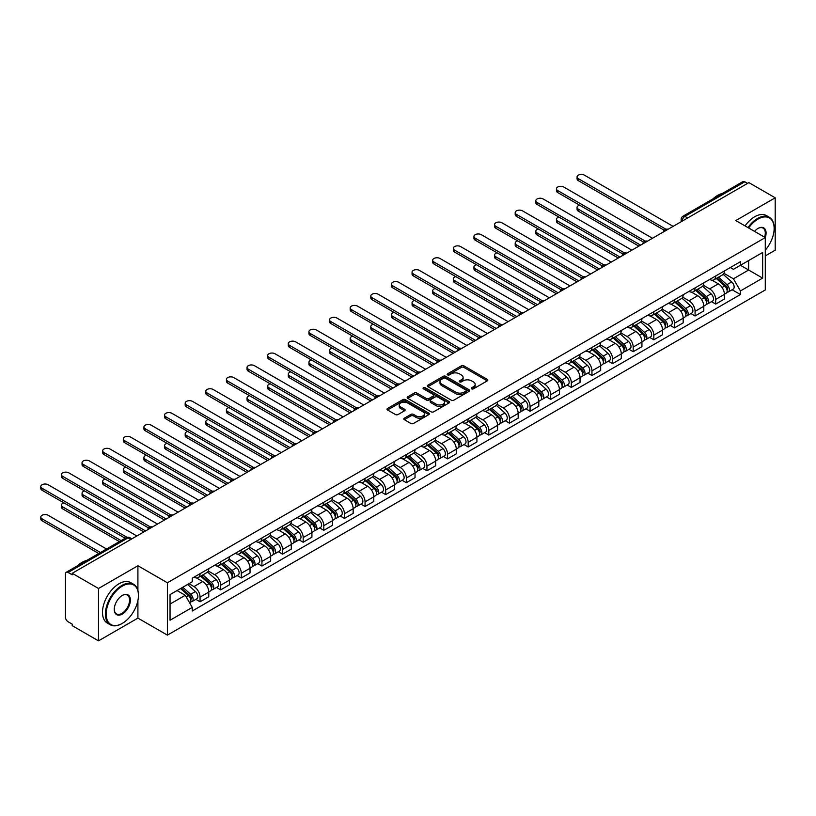 <?xml version="1.0" encoding="UTF-8"?>
<svg xmlns="http://www.w3.org/2000/svg" width="816" height="816" viewBox="0 0 816 816"><rect width="100%" height="100%" fill="white"/><g stroke="black" fill="none" stroke-linecap="round" stroke-linejoin="round"><path stroke-width="1.22" d="M471.668 388.824A1.285 0.745 0 0 0 473.484 388.824L487.274 380.858A1.836 1.061 0 0 0 487.815 380.113A1.836 1.061 0 0 0 487.274 379.369L463.916 365.874A1.836 1.061 0 0 0 461.315 365.874L447.525 373.84A1.285 0.745 0 0 0 447.158 374.36A1.285 0.745 0 0 0 447.525 374.891A1.285 0.745 0 0 0 449.351 374.891L451.126 373.861A5.875 3.386 0 0 1 459.439 373.861L461.387 374.983A5.875 3.386 0 0 1 463.1 377.38A5.875 3.386 0 0 1 461.387 379.777L459.602 380.807A1.285 0.745 0 0 0 459.224 381.327A1.285 0.745 0 0 0 459.602 381.857A1.285 0.745 0 0 0 461.417 381.857L463.202 380.827A5.875 3.386 0 0 1 471.505 380.827L473.453 381.949A5.875 3.386 0 0 1 475.177 384.346A5.875 3.386 0 0 1 473.453 386.743L471.668 387.773A1.285 0.745 0 0 0 471.291 388.304A1.285 0.745 0 0 0 471.668 388.824L471.668 387.773M404.348 418.18A1.836 1.061 0 0 0 403.808 418.924A1.836 1.061 0 0 0 404.348 419.679L410.897 423.463A1.836 1.061 0 0 0 413.498 423.463L428.808 414.62A1.836 1.061 0 0 0 429.349 413.865A1.836 1.061 0 0 0 428.808 413.12L405.45 399.636A1.836 1.061 0 0 0 402.849 399.636L387.539 408.469A1.836 1.061 0 0 0 386.998 409.224A1.836 1.061 0 0 0 387.539 409.969L395.454 414.538A1.836 1.061 0 0 0 398.055 414.538L404.603 410.754A1.836 1.061 0 0 0 405.144 410.009A1.836 1.061 0 0 0 404.603 409.265L400.676 406.99A4.906 2.836 0 0 1 399.238 404.991A4.906 2.836 0 0 1 402.268 402.37A4.906 2.836 0 0 1 407.623 402.982L423.004 411.866A4.906 2.836 0 0 1 424.442 413.865A4.906 2.836 0 0 1 421.413 416.486A4.906 2.836 0 0 1 416.058 415.874L413.498 414.395A1.836 1.061 0 0 0 410.897 414.395L404.348 418.18L404.348 419.679M167.402 582.767L137.914 565.743L98.512 588.489L72.206 573.301L748.884 182.621L775.2 197.809L735.797 220.565L765.286 237.578L167.402 582.767L167.402 635.134L765.286 289.945L765.286 237.578M451.258 400.156A1.836 1.061 0 0 0 453.859 400.156L469.169 391.313A1.836 1.061 0 0 0 469.71 390.568A1.836 1.061 0 0 0 469.169 389.813L445.811 376.329A1.836 1.061 0 0 0 443.21 376.329L427.9 385.172A1.836 1.061 0 0 0 427.36 385.917A1.836 1.061 0 0 0 427.9 386.672L451.258 400.156M423.932 389.099A1.285 0.745 0 0 1 425.238 389.283L425.238 387.753L448.994 401.472A1.836 1.061 0 0 1 449.524 402.217A1.836 1.061 0 0 1 448.994 402.961L433.673 411.805A1.836 1.061 0 0 1 431.083 411.805L407.714 398.32L407.714 396.821A1.836 1.061 0 0 0 407.184 397.576A1.836 1.061 0 0 0 407.714 398.32M407.714 396.821L414.273 393.037A1.836 1.061 0 0 1 416.864 393.037L426.34 398.504A1.836 1.061 0 0 0 428.941 398.504L433.286 395.995A1.836 1.061 0 0 0 433.826 395.25A1.836 1.061 0 0 0 433.286 394.495L423.422 388.804A1.285 0.745 0 0 1 423.045 388.283A1.285 0.745 0 0 1 423.841 387.6A1.285 0.745 0 0 1 425.238 387.753M98.512 588.489L98.512 640.856L72.206 625.668L72.206 624.138L68.105 621.772A3.743 2.162 -120 0 1 65.464 617.192L65.464 573.985A3.743 2.162 -120 0 1 66.239 572.281L126.133 537.693A3.743 2.162 60 0 1 128 537.887L68.105 572.465A3.743 2.162 -120 0 0 66.239 572.281M765.286 255.908L775.2 250.175L775.2 197.809M98.512 640.856L137.914 618.11L167.402 635.134M72.206 573.301L72.206 574.831L68.105 572.465M687.674 217.964L684.899 216.362A3.743 2.162 60 0 0 683.023 216.179L742.917 181.601A3.743 2.162 60 0 1 744.794 181.784L684.899 216.362A3.743 2.162 120 0 0 682.247 220.942L682.247 221.095M747.568 183.386L744.794 181.784M715.703 275.981A8.599 4.967 60 0 1 713.918 279.837L722.65 274.798A8.599 4.967 -120 0 0 724.424 270.943M703.321 285.243L709.624 288.884A8.599 4.967 60 0 1 715.703 299.411L724.424 294.372A8.599 4.967 -120 0 0 718.345 283.846L712.103 280.235M724.424 294.372L724.424 299.033L715.703 304.072L711.521 301.655M713.918 279.837A8.599 4.967 60 0 1 709.685 279.449M715.703 299.411L715.703 304.072M695.079 287.885A8.599 4.967 60 0 1 693.294 291.751L702.025 286.712A8.599 4.967 -120 0 0 703.8 282.846M690.897 313.568L695.079 315.976L703.8 310.937L703.8 306.286A8.599 4.967 -120 0 0 697.721 295.749L691.478 292.148M693.294 291.751A8.599 4.967 60 0 1 689.061 291.363M682.696 297.146L689 300.788A8.599 4.967 60 0 1 695.079 311.324L695.079 315.976M674.455 299.798A8.599 4.967 60 0 1 672.67 303.654L681.401 298.615A8.599 4.967 -120 0 0 683.176 294.76M670.262 325.472L674.455 327.889L683.176 322.85L683.176 318.189A8.599 4.967 -120 0 0 677.096 307.663L670.854 304.052M672.67 303.654A8.599 4.967 60 0 1 668.437 303.266M662.062 309.06L668.365 312.701A8.599 4.967 60 0 1 674.455 323.228L674.455 327.889M653.82 311.702A8.599 4.967 60 0 1 652.045 315.568L660.766 310.529A8.599 4.967 -120 0 0 662.551 306.663M649.638 337.375L653.83 339.793L662.551 334.754L662.551 330.103A8.599 4.967 -120 0 0 656.472 319.566L650.219 315.965M652.045 315.568A8.599 4.967 60 0 1 647.812 315.18M641.437 320.963L647.741 324.605A8.599 4.967 60 0 1 653.83 335.141L653.83 339.793M633.196 323.615A8.599 4.967 60 0 1 631.421 327.471L640.142 322.432A8.599 4.967 -120 0 0 641.927 318.577M629.014 349.289L633.196 351.706L641.927 346.667L641.927 342.006A8.599 4.967 -120 0 0 635.848 331.48L629.595 327.869M631.421 327.471A8.599 4.967 60 0 1 627.188 327.083M620.813 332.877L627.116 336.508A8.599 4.967 60 0 1 633.196 347.045L633.196 351.706M612.571 335.519A8.599 4.967 60 0 1 610.796 339.385L619.517 334.346A8.599 4.967 -120 0 0 621.302 330.48M608.389 361.192L612.571 363.61L621.302 358.571L621.302 353.92A8.599 4.967 -120 0 0 615.213 343.383L608.971 339.772M610.796 339.385A8.599 4.967 60 0 1 606.553 338.997M600.188 344.78L606.492 348.422A8.599 4.967 60 0 1 612.571 358.958L612.571 363.61M591.947 347.432A8.599 4.967 60 0 1 590.162 351.288L598.893 346.249A8.599 4.967 -120 0 0 600.678 342.394M587.765 373.106L591.947 375.523L600.678 370.484L600.678 365.823A8.599 4.967 -120 0 0 594.589 355.286L588.346 351.686M590.162 351.288A8.599 4.967 60 0 1 585.929 350.9M579.564 356.694L585.868 360.325A8.599 4.967 60 0 1 591.947 370.862L591.947 375.523M571.322 359.336A8.599 4.967 60 0 1 569.537 363.202L578.269 358.163A8.599 4.967 -120 0 0 580.043 354.297M567.14 385.009L571.322 387.427L580.043 382.388L580.043 377.737A8.599 4.967 -120 0 0 573.964 367.2L567.722 363.589M569.537 363.202A8.599 4.967 60 0 1 565.304 362.814M558.94 368.597L565.243 372.239A8.599 4.967 60 0 1 571.322 382.775L571.322 387.427M550.698 371.249A8.599 4.967 60 0 1 548.913 375.105L557.644 370.066A8.599 4.967 -120 0 0 559.419 366.211M546.516 396.923L550.698 399.34L559.419 394.301L559.419 389.64A8.599 4.967 -120 0 0 553.34 379.103L547.097 375.503M548.913 375.105A8.599 4.967 60 0 1 544.68 374.717M538.315 380.511L544.619 384.142A8.599 4.967 60 0 1 550.698 394.679L550.698 399.34M530.074 383.153A8.599 4.967 60 0 1 528.289 387.019L537.02 381.98A8.599 4.967 -120 0 0 538.795 378.114M525.892 408.826L530.074 411.244L538.795 406.205L538.795 401.554A8.599 4.967 -120 0 0 532.715 391.017L526.473 387.406M528.289 387.019A8.599 4.967 60 0 1 524.056 386.631M517.691 392.414L523.984 396.056A8.599 4.967 60 0 1 530.074 406.592L530.074 411.244M509.449 395.056A8.599 4.967 60 0 1 507.664 398.922L516.385 393.883A8.599 4.967 -120 0 0 518.17 390.028M505.257 420.74L509.449 423.157L518.17 418.118L518.17 413.457A8.599 4.967 -120 0 0 512.091 402.92L505.838 399.32M507.664 398.922A8.599 4.967 60 0 1 503.431 398.534M497.056 404.328L503.36 407.959A8.599 4.967 60 0 1 509.449 418.496L509.449 423.157M488.815 406.97A8.599 4.967 60 0 1 487.04 410.825L495.761 405.797A8.599 4.967 -120 0 0 497.546 401.931M484.633 432.643L488.815 435.061L497.546 430.022L497.546 425.371A8.599 4.967 -120 0 0 491.467 414.834L485.214 411.223M487.04 410.825A8.599 4.967 60 0 1 482.807 410.438M476.432 416.231L482.735 419.873A8.599 4.967 60 0 1 488.815 430.399L488.815 435.061M468.19 418.873A8.599 4.967 60 0 1 466.415 422.739L475.136 417.7A8.599 4.967 -120 0 0 476.921 413.834M464.008 444.557L468.19 446.964L476.921 441.935L476.921 437.274A8.599 4.967 -120 0 0 470.842 426.737L464.59 423.137M466.415 422.739A8.599 4.967 60 0 1 462.182 422.351M455.807 428.135L462.111 431.776A8.599 4.967 60 0 1 468.19 442.313L468.19 446.964M447.566 430.787A8.599 4.967 60 0 1 445.791 434.642L454.512 429.604A8.599 4.967 -120 0 0 456.297 425.748M443.384 456.46L447.566 458.878L456.297 453.839L456.297 449.188A8.599 4.967 -120 0 0 450.208 438.651L443.965 435.04M445.791 434.642A8.599 4.967 60 0 1 441.548 434.255M435.183 440.048L441.487 443.69A8.599 4.967 60 0 1 447.566 454.216L447.566 458.878M426.941 442.69A8.599 4.967 60 0 1 425.156 446.556L433.888 441.517A8.599 4.967 -120 0 0 435.673 437.651M422.759 468.374L426.941 470.781L435.673 465.742L435.673 461.091A8.599 4.967 -120 0 0 429.583 450.554L423.341 446.954M425.156 446.556A8.599 4.967 60 0 1 420.923 446.168M414.559 451.952L420.862 455.593A8.599 4.967 60 0 1 426.941 466.13L426.941 470.781M406.317 454.604A8.599 4.967 60 0 1 404.532 458.459L413.263 453.421A8.599 4.967 -120 0 0 415.038 449.565M402.135 480.277L406.317 482.695L415.038 477.656L415.038 472.994A8.599 4.967 -120 0 0 408.959 462.468L402.716 458.857M404.532 458.459A8.599 4.967 60 0 1 400.299 458.072M393.934 463.865L400.238 467.507A8.599 4.967 60 0 1 406.317 478.033L406.317 482.695M385.693 466.507A8.599 4.967 60 0 1 383.908 470.373L392.639 465.334A8.599 4.967 -120 0 0 394.414 461.468M381.511 492.191L385.693 494.598L394.414 489.559L394.414 484.908A8.599 4.967 -120 0 0 388.334 474.371L382.092 470.771M383.908 470.373A8.599 4.967 60 0 1 379.675 469.985M373.31 475.769L379.603 479.41A8.599 4.967 60 0 1 385.693 489.947L385.693 494.598M365.068 478.421A8.599 4.967 60 0 1 363.283 482.276L372.014 477.238A8.599 4.967 -120 0 0 373.789 473.382M360.876 504.094L365.068 506.512L373.789 501.473L373.789 496.811A8.599 4.967 -120 0 0 367.71 486.285L361.468 482.674M363.283 482.276A8.599 4.967 60 0 1 359.05 481.889M352.675 487.682L358.979 491.324A8.599 4.967 60 0 1 365.068 501.85L365.068 506.512M344.434 490.324A8.599 4.967 60 0 1 342.659 494.19L351.38 489.151A8.599 4.967 -120 0 0 353.165 485.285M340.252 515.998L344.444 518.415L353.165 513.376L353.165 508.725A8.599 4.967 -120 0 0 347.086 498.188L340.833 494.588M342.659 494.19A8.599 4.967 60 0 1 338.426 493.802M332.051 499.586L338.354 503.227A8.599 4.967 60 0 1 344.444 513.764L344.444 518.415M323.809 502.238A8.599 4.967 60 0 1 322.034 506.093L330.755 501.055A8.599 4.967 -120 0 0 332.54 497.199M319.627 527.911L323.809 530.329L332.54 525.29L332.54 520.628A8.599 4.967 -120 0 0 326.461 510.102L320.209 506.491M322.034 506.093A8.599 4.967 60 0 1 317.801 505.706M311.426 511.499L317.73 515.131A8.599 4.967 60 0 1 323.809 525.667L323.809 530.329M303.185 514.141A8.599 4.967 60 0 1 301.41 518.007L310.131 512.968A8.599 4.967 -120 0 0 311.916 509.102M299.003 539.815L303.185 542.232L311.916 537.193L311.916 532.542A8.599 4.967 -120 0 0 305.827 522.005L299.584 518.395M301.41 518.007A8.599 4.967 60 0 1 297.167 517.619M290.802 523.403L297.106 527.044A8.599 4.967 60 0 1 303.185 537.581L303.185 542.232M282.56 526.055A8.599 4.967 60 0 1 280.775 529.91L289.507 524.872A8.599 4.967 -120 0 0 291.292 521.016M278.378 551.728L282.56 554.146L291.292 549.107L291.292 544.445A8.599 4.967 -120 0 0 285.202 533.909L278.96 530.308M280.775 529.91A8.599 4.967 60 0 1 276.542 529.523M270.178 535.316L276.481 538.948A8.599 4.967 60 0 1 282.56 549.484L282.56 554.146M261.936 537.958A8.599 4.967 60 0 1 260.151 541.824L268.882 536.785A8.599 4.967 -120 0 0 270.657 532.919M257.754 563.632L261.936 566.049L270.657 561.01L270.657 556.359A8.599 4.967 -120 0 0 264.578 545.822L258.335 542.212M260.151 541.824A8.599 4.967 60 0 1 255.918 541.436M249.553 547.22L255.857 550.861A8.599 4.967 60 0 1 261.936 561.398L261.936 566.049M241.312 549.872A8.599 4.967 60 0 1 239.527 553.727L248.258 548.689A8.599 4.967 -120 0 0 250.033 544.833M237.13 575.545L241.312 577.963L250.033 572.924L250.033 568.262A8.599 4.967 -120 0 0 243.953 557.726L237.711 554.125M239.527 553.727A8.599 4.967 60 0 1 235.294 553.34M228.929 559.133L235.232 562.765A8.599 4.967 60 0 1 241.312 573.301L241.312 577.963M220.687 561.775A8.599 4.967 60 0 1 218.902 565.641L227.633 560.602A8.599 4.967 -120 0 0 229.408 556.736M216.505 587.449L220.687 589.866L229.408 584.827L229.408 580.176A8.599 4.967 -120 0 0 223.329 569.639L217.087 566.029M218.902 565.641A8.599 4.967 60 0 1 214.669 565.253M208.304 571.037L214.598 574.678A8.599 4.967 60 0 1 220.687 585.215L220.687 589.866M200.063 573.689A8.599 4.967 60 0 1 198.278 577.544L206.999 572.506A8.599 4.967 -120 0 0 208.784 568.65M195.871 599.362L200.063 601.78L208.784 596.741L208.784 592.079A8.599 4.967 -120 0 0 202.705 581.543L196.452 577.942M198.278 577.544A8.599 4.967 60 0 1 194.045 577.157M188.955 583.685L193.973 586.582A8.599 4.967 60 0 1 200.063 597.118L200.063 601.78M730.31 267.546L733.421 269.341L762.644 252.47L748.629 260.559L748.629 270.025L733.421 278.807L723.945 273.329M170.044 604.064L185.252 595.282L192.26 607.42L170.044 620.252L170.044 594.599L192.26 581.777L192.26 578.187L740.428 261.701L740.428 265.292L762.644 278.113L740.428 290.945L733.421 278.807M762.644 252.47L762.644 278.113M192.26 607.42L192.26 611.011L740.428 294.525L740.428 290.945M137.914 565.743L137.914 590.498M137.914 600.474L137.914 618.11M185.252 595.282L177.052 590.549M732.146 289.751L740.428 294.525M472.178 389.008L473.453 388.273A5.875 3.386 0 0 0 475.177 385.876L475.177 384.346M463.1 377.38L463.1 378.91A5.875 3.386 0 0 1 461.387 381.307L460.112 382.041M487.274 379.369L487.274 380.858L463.916 367.404A1.836 1.061 0 0 0 461.315 367.404L448.045 375.064M469.169 389.813L469.169 391.313L445.811 377.859A1.836 1.061 0 0 0 443.21 377.859L427.921 386.682M465.926 391.088A1.285 0.745 0 0 0 466.303 390.568A1.285 0.745 0 0 0 465.926 390.038L445.424 378.206A1.285 0.745 0 0 0 443.608 378.206L441.721 379.287A5.875 3.386 0 0 0 439.997 381.684A5.875 3.386 0 0 0 441.721 384.081L455.736 392.18A5.875 3.386 0 0 0 464.039 392.18L465.926 391.088L465.926 392.618A1.285 0.745 0 0 0 466.303 392.088L466.303 390.568M439.997 381.684L439.997 383.214A5.875 3.386 0 0 0 441.721 385.611L441.721 384.081M465.926 392.618L464.039 393.7A5.875 3.386 0 0 1 455.736 393.7L441.721 385.611M407.745 398.33L414.273 394.567L414.273 393.037M433.826 395.25L433.826 396.78A1.836 1.061 0 0 1 433.286 397.525L428.941 400.034A1.836 1.061 0 0 1 426.34 400.034L416.864 394.567A1.836 1.061 0 0 0 414.273 394.567M425.238 389.283L448.963 402.982M436.172 404.185A4.906 2.836 0 0 0 441.527 404.797A4.906 2.836 0 0 0 444.557 402.176A4.906 2.836 0 0 0 443.119 400.177L437.702 397.045A1.836 1.061 0 0 0 435.101 397.045L430.756 399.554A1.836 1.061 0 0 0 430.216 400.309A1.836 1.061 0 0 0 430.756 401.054L436.172 404.185L436.172 405.715A4.906 2.836 0 0 0 441.527 406.327A4.906 2.836 0 0 0 444.557 403.706L444.557 402.176M430.216 400.309L430.216 401.829A1.836 1.061 0 0 0 430.756 402.584L430.756 401.054M436.172 405.715L430.756 402.584M424.442 413.865L424.442 415.395A4.906 2.836 0 0 1 421.413 418.016A4.906 2.836 0 0 1 416.058 417.394L413.498 415.915A1.836 1.061 0 0 0 410.897 415.915L404.369 419.689M399.238 404.991L399.238 406.511A4.906 2.836 0 0 0 400.676 408.52L400.676 406.99M404.603 409.265L404.603 410.754L400.676 408.52M428.808 413.12L428.808 414.62L405.45 401.156A1.836 1.061 0 0 0 402.849 401.156L387.559 409.989L387.539 408.469M716.295 278.47L724.7 285.967A4.672 2.703 60 0 1 726.169 293.199L724.424 294.199M716.519 278.664L720.477 280.949M579.574 205.173A4.304 2.479 -0 0 0 577.065 207.427A4.304 2.479 -0 0 0 578.33 209.192L640.601 245.137M717.152 277.981L726.495 286.324A2.244 1.295 60 0 1 727.199 289.792A2.244 1.295 60 0 1 726.995 289.874M718.549 277.175L726.954 284.672A4.672 2.703 60 0 1 728.423 291.893A4.672 2.703 60 0 1 727.005 292.046M723.231 274.36L731.707 281.918A4.672 2.703 60 0 1 733.176 289.15L728.423 291.893M638.887 246.136L578.33 211.171A4.304 2.479 180 0 1 577.065 209.416L577.065 207.427M664.244 230.234L578.33 180.642A4.304 2.479 180 0 1 577.065 178.877L577.065 176.899A4.304 2.479 -0 0 0 578.33 178.653L665.948 229.235M673.129 226.358L584.409 175.144A4.304 2.479 -0 0 0 579.727 174.604A4.304 2.479 -0 0 0 577.065 176.899M695.671 290.374L704.075 297.871A4.672 2.703 60 0 1 705.544 305.102L703.8 306.112M695.895 290.578L699.853 292.862M558.95 217.087A4.304 2.479 -0 0 0 556.441 219.341A4.304 2.479 -0 0 0 557.705 221.095L619.976 257.05M696.517 289.884L705.871 298.228A2.244 1.295 60 0 1 706.574 301.706A2.244 1.295 60 0 1 706.37 301.777M697.925 289.078L706.33 296.575A4.672 2.703 60 0 1 707.788 303.807A4.672 2.703 60 0 1 706.381 303.96M702.607 286.263L711.083 293.831A4.672 2.703 60 0 1 712.552 301.053L707.788 303.807M618.263 258.04L557.705 223.084A4.304 2.479 180 0 1 556.441 221.32L556.441 219.341M675.046 302.287L683.451 309.784A4.672 2.703 60 0 1 684.92 317.016L683.176 318.016M675.271 302.481L679.228 304.766M538.325 228.99A4.304 2.479 -0 0 0 535.816 231.244A4.304 2.479 -0 0 0 537.081 232.999L599.352 268.954M675.893 301.798L685.246 310.141A2.244 1.295 60 0 1 685.95 313.609A2.244 1.295 60 0 1 685.746 313.691M677.29 300.982L685.695 308.489A4.672 2.703 60 0 1 687.164 315.71A4.672 2.703 60 0 1 685.756 315.863M681.982 298.177L690.458 305.735A4.672 2.703 60 0 1 691.927 312.967L687.164 315.71M597.628 269.953L537.081 234.988A4.304 2.479 180 0 1 535.816 233.233L535.816 231.244M643.61 242.148L557.705 192.545A4.304 2.479 180 0 1 556.441 190.791L556.441 188.802A4.304 2.479 -0 0 0 557.705 190.556L645.323 241.148M652.504 238.272L563.785 187.048A4.304 2.479 -0 0 0 559.103 186.507A4.304 2.479 -0 0 0 556.441 188.802M622.985 254.051L537.081 204.449A4.304 2.479 180 0 1 535.816 202.694L535.816 200.716A4.304 2.479 -0 0 0 537.081 202.47L624.699 253.052M631.88 250.175L543.16 198.961A4.304 2.479 -0 0 0 538.478 198.421A4.304 2.479 -0 0 0 535.816 200.716M765.286 250.165A22.807 13.168 120 0 0 774.139 228.419A22.807 13.168 120 0 0 758.013 219.106A22.807 13.168 120 0 0 748.649 227.98M747.966 227.582A23.368 13.495 -60 0 1 757.615 218.423A23.368 13.495 -60 0 1 769.304 217.27A23.368 13.495 -60 0 1 774.139 227.97A23.368 13.495 -60 0 1 774.139 228.194M754.514 231.367A11.404 6.589 -60 0 1 758.013 228.419L758.013 228.419A11.404 6.589 -60 0 1 765.275 237.578M764.582 237.181A10.843 6.263 120 0 0 763.042 228.113A10.843 6.263 120 0 0 757.809 228.541M712.96 198.89A23.368 13.495 -60 0 1 717.682 195.371A23.368 13.495 -60 0 1 722.405 193.443M745.059 225.91A23.368 13.495 -60 0 1 754.708 216.74A23.368 13.495 -60 0 1 766.397 215.587L769.304 217.27M121.921 623.608L122.318 623.373A22.807 13.168 120 0 0 138.445 595.435A22.807 13.168 120 0 0 122.318 586.123A22.807 13.168 120 0 0 106.182 614.06A22.807 13.168 120 0 0 122.318 623.373L121.921 623.608A23.368 13.495 -60 0 1 110.231 624.76A23.368 13.495 -60 0 1 106.651 606.033A23.368 13.495 -60 0 1 121.921 585.439A23.368 13.495 -60 0 1 133.6 584.287A23.368 13.495 -60 0 1 138.445 594.976A23.368 13.495 -60 0 1 138.445 595.211M122.318 595.435L122.318 595.435A11.404 6.589 -60 0 1 130.376 600.097A11.404 6.589 -60 0 1 122.318 614.06A11.404 6.589 -60 0 1 114.25 609.409A11.404 6.589 -60 0 1 122.318 595.435L122.318 595.435M114.25 609.175A10.843 6.263 120 0 0 116.494 613.918A10.843 6.263 120 0 0 121.921 613.377A10.843 6.263 120 0 0 128.999 603.82A10.843 6.263 120 0 0 127.337 595.129A10.843 6.263 120 0 0 122.114 595.558M77.265 565.906A23.368 13.495 -60 0 1 81.988 562.387A23.368 13.495 -60 0 1 86.71 560.459M110.231 624.76L107.324 623.087A23.368 13.495 -60 0 1 103.744 604.36A23.368 13.495 -60 0 1 119.014 583.756A23.368 13.495 -60 0 1 130.693 582.604L133.6 584.287M654.422 314.191L662.827 321.688A4.672 2.703 60 0 1 664.295 328.919L662.551 329.929M654.646 314.395L658.604 316.679M517.701 240.904A4.304 2.479 -0 0 0 515.192 243.158A4.304 2.479 -0 0 0 516.457 244.912L578.728 280.867M655.268 313.701L664.622 322.045A2.244 1.295 60 0 1 665.326 325.513A2.244 1.295 60 0 1 665.122 325.594M656.666 312.895L665.071 320.392A4.672 2.703 60 0 1 666.539 327.624A4.672 2.703 60 0 1 665.132 327.777M661.358 310.08L669.834 317.648A4.672 2.703 60 0 1 671.303 324.87L666.539 327.624M577.004 281.857L516.457 246.901A4.304 2.479 180 0 1 515.192 245.137L515.192 243.158M633.797 326.104L642.202 333.601A4.672 2.703 60 0 1 643.671 340.833L641.927 341.833M634.022 326.298L637.979 328.583M497.077 252.807A4.304 2.479 -0 0 0 494.567 255.061A4.304 2.479 -0 0 0 495.822 256.816L558.103 292.771M634.644 325.615L643.997 333.958A2.244 1.295 60 0 1 644.701 337.426A2.244 1.295 60 0 1 644.497 337.508M636.041 324.799L644.446 332.306A4.672 2.703 60 0 1 645.915 339.527A4.672 2.703 60 0 1 644.507 339.68M640.733 321.994L649.21 329.552A4.672 2.703 60 0 1 650.678 336.784L645.915 339.527M556.379 293.77L495.822 258.805A4.304 2.479 180 0 1 494.567 257.05L494.567 255.061M613.173 338.008L621.578 345.505A4.672 2.703 60 0 1 623.047 352.736L621.302 353.746M613.397 338.212L617.345 340.486M476.452 264.71A4.304 2.479 -0 0 0 473.943 266.975A4.304 2.479 -0 0 0 475.198 268.729L537.479 304.684M614.02 337.518L623.373 345.862A2.244 1.295 60 0 1 624.077 349.33A2.244 1.295 60 0 1 623.873 349.411M615.417 336.712L623.822 344.209A4.672 2.703 60 0 1 625.291 351.441A4.672 2.703 60 0 1 623.883 351.594M620.109 333.897L628.585 341.465A4.672 2.703 60 0 1 630.054 348.687L625.291 351.441M535.755 305.674L475.198 270.708A4.304 2.479 180 0 1 473.943 268.954L473.943 266.975M602.361 265.965L516.457 216.362A4.304 2.479 180 0 1 515.192 214.608L515.192 212.619A4.304 2.479 -0 0 0 516.457 214.373L604.064 264.965M611.255 262.089L522.536 210.865A4.304 2.479 -0 0 0 517.844 210.324A4.304 2.479 -0 0 0 515.192 212.619M581.737 277.868L495.822 228.266A4.304 2.479 180 0 1 494.567 226.511L494.567 224.533A4.304 2.479 -0 0 0 495.822 226.287L583.44 276.869M590.621 273.992L501.911 222.778A4.304 2.479 -0 0 0 497.219 222.238A4.304 2.479 -0 0 0 494.567 224.533M561.112 289.782L475.198 240.179A4.304 2.479 180 0 1 473.943 238.425L473.943 236.436A4.304 2.479 -0 0 0 475.198 238.19L562.816 288.782M569.996 285.906L481.287 234.682A4.304 2.479 -0 0 0 476.595 234.141A4.304 2.479 -0 0 0 473.943 236.436M592.549 349.921L600.953 357.418A4.672 2.703 60 0 1 602.412 364.64L600.668 365.65M592.763 350.115L596.72 352.4M455.828 276.624A4.304 2.479 -0 0 0 453.319 278.878A4.304 2.479 -0 0 0 454.573 280.633L516.844 316.588M593.395 349.432L602.749 357.775A2.244 1.295 60 0 1 603.452 361.243A2.244 1.295 60 0 1 603.248 361.325M594.793 348.616L603.197 356.123A4.672 2.703 60 0 1 604.666 363.344A4.672 2.703 60 0 1 603.248 363.497M599.474 345.8L607.961 353.369A4.672 2.703 60 0 1 609.419 360.601L604.666 363.344M515.131 317.577L454.573 282.622A4.304 2.479 180 0 1 453.319 280.867L453.319 278.878M540.488 301.685L454.573 252.083A4.304 2.479 180 0 1 453.319 250.328L453.319 248.35A4.304 2.479 -0 0 0 454.573 250.104L542.191 300.686M549.372 297.809L460.652 246.595A4.304 2.479 -0 0 0 455.971 246.055A4.304 2.479 -0 0 0 453.319 248.35M571.914 361.825L580.319 369.322A4.672 2.703 60 0 1 581.788 376.553L580.043 377.563M572.138 362.018L576.096 364.303M435.193 288.527A4.304 2.479 -0 0 0 432.694 290.792A4.304 2.479 -0 0 0 433.949 292.546L496.22 328.501M572.771 361.335L582.114 369.679A2.244 1.295 60 0 1 582.828 373.147A2.244 1.295 60 0 1 582.614 373.228M574.168 360.529L582.573 368.026A4.672 2.703 60 0 1 584.042 375.258A4.672 2.703 60 0 1 582.624 375.401M578.85 357.714L587.326 365.282A4.672 2.703 60 0 1 588.795 372.504L584.042 375.258M494.506 329.491L433.949 294.525A4.304 2.479 180 0 1 432.694 292.771L432.694 290.792M519.863 313.599L433.949 263.996A4.304 2.479 180 0 1 432.694 262.242L432.694 260.253A4.304 2.479 -0 0 0 433.949 262.007L521.567 312.599M528.748 309.723L440.028 258.499A4.304 2.479 -0 0 0 435.346 257.958A4.304 2.479 -0 0 0 432.694 260.253M551.29 373.728L559.694 381.235A4.672 2.703 60 0 1 561.163 388.457L559.419 389.467M551.514 373.932L555.472 376.217M414.569 300.441A4.304 2.479 -0 0 0 412.06 302.695A4.304 2.479 -0 0 0 413.324 304.45L475.595 340.405M552.136 373.249L561.49 381.592A2.244 1.295 60 0 1 562.193 385.06A2.244 1.295 60 0 1 561.989 385.142M553.544 372.433L561.949 379.94A4.672 2.703 60 0 1 563.417 387.161A4.672 2.703 60 0 1 562 387.314M558.226 369.617L566.702 377.186A4.672 2.703 60 0 1 568.171 384.418L563.417 387.161M473.882 341.394L413.324 306.439A4.304 2.479 180 0 1 412.06 304.684L412.06 302.695M499.229 325.502L413.324 275.9A4.304 2.479 180 0 1 412.06 274.145L412.06 272.167A4.304 2.479 -0 0 0 413.324 273.921L500.942 324.503M508.123 321.626L419.404 270.402A4.304 2.479 -0 0 0 414.722 269.872A4.304 2.479 -0 0 0 412.06 272.167M530.665 385.642L539.07 393.139A4.672 2.703 60 0 1 540.539 400.37L538.795 401.38M530.89 385.835L534.847 388.12M393.944 312.344A4.304 2.479 -0 0 0 391.435 314.609A4.304 2.479 -0 0 0 392.7 316.363L454.971 352.318M531.512 385.152L540.865 393.496A2.244 1.295 60 0 1 541.569 396.964A2.244 1.295 60 0 1 541.365 397.045M532.919 384.346L541.324 391.843A4.672 2.703 60 0 1 542.783 399.075A4.672 2.703 60 0 1 541.375 399.218M537.601 381.531L546.077 389.099A4.672 2.703 60 0 1 547.546 396.321L542.783 399.075M453.257 353.308L392.7 318.342A4.304 2.479 180 0 1 391.435 316.588L391.435 314.609M478.604 337.406L392.7 287.813A4.304 2.479 180 0 1 391.435 286.059L391.435 284.07A4.304 2.479 -0 0 0 392.7 285.824L480.318 336.416M487.499 333.54L398.779 282.316A4.304 2.479 -0 0 0 394.097 281.775A4.304 2.479 -0 0 0 391.435 284.07M510.041 397.545L518.446 405.052A4.672 2.703 60 0 1 519.914 412.274L518.17 413.284M510.265 397.749L514.223 400.034M373.32 324.258A4.304 2.479 -0 0 0 370.811 326.512A4.304 2.479 -0 0 0 372.076 328.267L434.347 364.222M510.887 397.055L520.241 405.409A2.244 1.295 60 0 1 520.945 408.877A2.244 1.295 60 0 1 520.741 408.959M512.285 396.25L520.69 403.747A4.672 2.703 60 0 1 522.158 410.978A4.672 2.703 60 0 1 520.751 411.131M516.977 393.434L525.453 401.003A4.672 2.703 60 0 1 526.922 408.235L522.158 410.978M432.623 365.211L372.076 330.256A4.304 2.479 180 0 1 370.811 328.501L370.811 326.512M457.98 349.319L372.076 299.717A4.304 2.479 180 0 1 370.811 297.962L370.811 295.984A4.304 2.479 -0 0 0 372.076 297.738L459.694 348.32M466.874 345.443L378.155 294.219A4.304 2.479 -0 0 0 373.463 293.689A4.304 2.479 -0 0 0 370.811 295.984M489.416 409.459L497.821 416.956A4.672 2.703 60 0 1 499.29 424.187L497.546 425.197M489.641 409.652L493.598 411.937M352.696 336.161A4.304 2.479 -0 0 0 350.186 338.426A4.304 2.479 -0 0 0 351.451 340.18L413.722 376.135M490.263 408.969L499.616 417.313A2.244 1.295 60 0 1 500.32 420.781A2.244 1.295 60 0 1 500.116 420.862M491.66 408.163L500.065 415.66A4.672 2.703 60 0 1 501.534 422.892A4.672 2.703 60 0 1 500.126 423.035M496.352 405.348L504.829 412.916A4.672 2.703 60 0 1 506.297 420.138L501.534 422.892M411.998 377.125L351.451 342.159A4.304 2.479 180 0 1 350.186 340.405L350.186 338.426M437.356 361.223L351.451 311.63A4.304 2.479 180 0 1 350.186 309.876L350.186 307.887A4.304 2.479 -0 0 0 351.451 309.641L439.059 360.223M446.25 357.347L357.53 306.133A4.304 2.479 -0 0 0 352.838 305.592A4.304 2.479 -0 0 0 350.186 307.887M468.792 421.362L477.197 428.869A4.672 2.703 60 0 1 478.666 436.091L476.921 437.101M469.016 421.566L472.964 423.851M332.071 348.075A4.304 2.479 -0 0 0 329.562 350.329A4.304 2.479 -0 0 0 330.817 352.084L393.098 388.039M469.639 420.872L478.992 429.226A2.244 1.295 60 0 1 479.696 432.694A2.244 1.295 60 0 1 479.492 432.776M471.036 420.067L479.441 427.564A4.672 2.703 60 0 1 480.91 434.795A4.672 2.703 60 0 1 479.502 434.948M475.728 417.251L484.204 424.82A4.672 2.703 60 0 1 485.673 432.052L480.91 434.795M391.374 389.028L330.817 354.073A4.304 2.479 180 0 1 329.562 352.318L329.562 350.329M416.731 373.136L330.817 323.534A4.304 2.479 180 0 1 329.562 321.779L329.562 319.79A4.304 2.479 -0 0 0 330.817 321.555L418.435 372.137M425.615 369.26L336.906 318.036A4.304 2.479 -0 0 0 332.214 317.506A4.304 2.479 -0 0 0 329.562 319.79M448.168 433.276L456.572 440.773A4.672 2.703 60 0 1 458.041 448.004L456.297 449.004M448.382 433.469L452.339 435.754M311.447 359.978A4.304 2.479 -0 0 0 308.938 362.233A4.304 2.479 -0 0 0 310.192 363.997L372.463 399.942M449.014 432.786L458.368 441.13A2.244 1.295 60 0 1 459.071 444.598A2.244 1.295 60 0 1 458.867 444.679M450.412 431.98L458.816 439.477A4.672 2.703 60 0 1 460.285 446.709A4.672 2.703 60 0 1 458.867 446.852M455.093 429.165L463.58 436.723A4.672 2.703 60 0 1 465.049 443.955L460.285 446.709M370.75 400.942L310.192 365.976A4.304 2.479 180 0 1 308.938 364.222L308.938 362.233M396.107 385.04L310.192 335.447A4.304 2.479 180 0 1 308.938 333.693L308.938 331.704A4.304 2.479 -0 0 0 310.192 333.458L397.81 384.04M404.991 381.164L316.282 329.95A4.304 2.479 -0 0 0 311.59 329.409A4.304 2.479 -0 0 0 308.938 331.704M427.543 445.179L435.948 452.686A4.672 2.703 60 0 1 437.407 459.908L435.662 460.918M427.757 445.383L431.715 447.668M290.812 371.892A4.304 2.479 -0 0 0 288.313 374.146A4.304 2.479 -0 0 0 289.568 375.901L351.839 411.856M428.39 444.689L437.743 453.033A2.244 1.295 60 0 1 438.447 456.511A2.244 1.295 60 0 1 438.243 456.593M429.787 443.884L438.192 451.381A4.672 2.703 60 0 1 439.661 458.612A4.672 2.703 60 0 1 438.243 458.765M434.469 441.068L442.955 448.637A4.672 2.703 60 0 1 444.414 455.869L439.661 458.612M350.125 412.845L289.568 377.89A4.304 2.479 180 0 1 288.313 376.135L288.313 374.146M375.482 396.953L289.568 347.351A4.304 2.479 180 0 1 288.313 345.596L288.313 343.607A4.304 2.479 -0 0 0 289.568 345.372L377.186 395.954M384.367 393.077L295.647 341.853A4.304 2.479 -0 0 0 290.965 341.323A4.304 2.479 -0 0 0 288.313 343.607M406.909 457.093L415.313 464.59A4.672 2.703 60 0 1 416.782 471.821L415.038 472.821M407.133 457.286L411.091 459.571M270.188 383.795A4.304 2.479 -0 0 0 267.679 386.05A4.304 2.479 -0 0 0 268.943 387.814L331.214 423.759M407.765 456.603L417.109 464.947A2.244 1.295 60 0 1 417.812 468.415A2.244 1.295 60 0 1 417.608 468.496M409.163 455.797L417.568 463.294A4.672 2.703 60 0 1 419.036 470.516A4.672 2.703 60 0 1 417.619 470.669M413.845 452.982L422.321 460.54A4.672 2.703 60 0 1 423.79 467.772L419.036 470.516M329.501 424.759L268.943 389.793A4.304 2.479 180 0 1 267.679 388.039L267.679 386.05M354.858 408.857L268.943 359.264A4.304 2.479 180 0 1 267.679 357.5L267.679 355.521A4.304 2.479 -0 0 0 268.943 357.275L356.561 407.857M363.742 404.981L275.023 353.767A4.304 2.479 -0 0 0 270.341 353.226A4.304 2.479 -0 0 0 267.679 355.521M386.284 468.996L394.689 476.503A4.672 2.703 60 0 1 396.158 483.725L394.414 484.735M386.509 469.2L390.466 471.485M249.563 395.709A4.304 2.479 -0 0 0 247.054 397.963A4.304 2.479 -0 0 0 248.319 399.718L310.59 435.673M387.131 468.506L396.484 476.85A2.244 1.295 60 0 1 397.188 480.328A2.244 1.295 60 0 1 396.984 480.41M388.538 467.701L396.943 475.198A4.672 2.703 60 0 1 398.402 482.429A4.672 2.703 60 0 1 396.994 482.582M393.22 464.885L401.696 472.454A4.672 2.703 60 0 1 403.165 479.686L398.402 482.429M308.876 436.662L248.319 401.707A4.304 2.479 180 0 1 247.054 399.942L247.054 397.963M334.223 420.77L248.319 371.168A4.304 2.479 180 0 1 247.054 369.413L247.054 367.424A4.304 2.479 -0 0 0 248.319 369.179L335.937 419.771M343.118 416.894L254.398 365.67A4.304 2.479 -0 0 0 249.716 365.129A4.304 2.479 -0 0 0 247.054 367.424M365.66 480.91L374.065 488.407A4.672 2.703 60 0 1 375.533 495.638L373.789 496.638M365.884 481.103L369.842 483.388M228.939 407.612A4.304 2.479 -0 0 0 226.43 409.867A4.304 2.479 -0 0 0 227.695 411.621L289.966 447.576M366.506 480.42L375.86 488.764A2.244 1.295 60 0 1 376.564 492.232A2.244 1.295 60 0 1 376.36 492.313M367.904 479.604L376.309 487.111A4.672 2.703 60 0 1 377.777 494.333A4.672 2.703 60 0 1 376.37 494.486M372.596 476.799L381.072 484.357A4.672 2.703 60 0 1 382.541 491.589L377.777 494.333M288.242 448.576L227.695 413.61A4.304 2.479 180 0 1 226.43 411.856L226.43 409.867M313.599 432.674L227.695 383.081A4.304 2.479 180 0 1 226.43 381.317L226.43 379.338A4.304 2.479 -0 0 0 227.695 381.092L315.313 431.674M322.493 428.798L233.774 377.584A4.304 2.479 -0 0 0 229.082 377.043A4.304 2.479 -0 0 0 226.43 379.338M345.035 492.813L353.44 500.31A4.672 2.703 60 0 1 354.909 507.542L353.165 508.552M345.26 493.017L349.217 495.302M208.315 419.526A4.304 2.479 -0 0 0 205.805 421.78A4.304 2.479 -0 0 0 207.07 423.535L269.341 459.49M345.882 492.323L355.235 500.667A2.244 1.295 60 0 1 355.939 504.135A2.244 1.295 60 0 1 355.735 504.217M347.279 491.518L355.684 499.015A4.672 2.703 60 0 1 357.153 506.246A4.672 2.703 60 0 1 355.745 506.399M351.971 488.702L360.448 496.271A4.672 2.703 60 0 1 361.916 503.492L357.153 506.246M267.617 460.479L207.07 425.524A4.304 2.479 180 0 1 205.805 423.759L205.805 421.78M292.975 444.587L207.07 394.985A4.304 2.479 180 0 1 205.805 393.23L205.805 391.241A4.304 2.479 -0 0 0 207.07 392.996L294.678 443.588M301.869 440.711L213.149 389.487A4.304 2.479 -0 0 0 208.457 388.946A4.304 2.479 -0 0 0 205.805 391.241M324.411 504.727L332.816 512.224A4.672 2.703 60 0 1 334.285 519.455L332.54 520.455M324.635 504.92L328.593 507.205M187.69 431.429A4.304 2.479 -0 0 0 185.181 433.684A4.304 2.479 -0 0 0 186.436 435.438L248.717 471.393M325.258 504.237L334.611 512.581A2.244 1.295 60 0 1 335.315 516.049A2.244 1.295 60 0 1 335.111 516.13M326.655 503.421L335.06 510.928A4.672 2.703 60 0 1 336.529 518.15A4.672 2.703 60 0 1 335.121 518.303M331.347 500.616L339.823 508.174A4.672 2.703 60 0 1 341.292 515.406L336.529 518.15M246.993 472.393L186.436 437.427A4.304 2.479 180 0 1 185.181 435.673L185.181 433.684M272.35 456.491L186.436 406.888A4.304 2.479 180 0 1 185.181 405.134L185.181 403.155A4.304 2.479 -0 0 0 186.436 404.909L274.054 455.491M281.234 452.615L192.525 401.401A4.304 2.479 -0 0 0 187.833 400.86A4.304 2.479 -0 0 0 185.181 403.155M303.787 516.63L312.191 524.127A4.672 2.703 60 0 1 313.66 531.359L311.916 532.369M304.011 516.834L307.958 519.119M167.066 443.343A4.304 2.479 -0 0 0 164.557 445.597A4.304 2.479 -0 0 0 165.811 447.352L228.092 483.307M304.633 516.14L313.987 524.484A2.244 1.295 60 0 1 314.69 527.952A2.244 1.295 60 0 1 314.486 528.034M306.031 515.335L314.435 522.832A4.672 2.703 60 0 1 315.904 530.063A4.672 2.703 60 0 1 314.497 530.216M310.723 512.519L319.199 520.088A4.672 2.703 60 0 1 320.668 527.309L315.904 530.063M226.369 484.296L165.811 449.33A4.304 2.479 180 0 1 164.557 447.576L164.557 445.597M251.726 468.404L165.811 418.802A4.304 2.479 180 0 1 164.557 417.047L164.557 415.058A4.304 2.479 -0 0 0 165.811 416.813L253.429 467.405M260.61 464.528L171.901 413.304A4.304 2.479 -0 0 0 167.209 412.763A4.304 2.479 -0 0 0 164.557 415.058M283.162 528.544L291.567 536.041A4.672 2.703 60 0 1 293.026 543.272L291.281 544.272M283.376 528.737L287.334 531.022M146.441 455.246A4.304 2.479 -0 0 0 143.932 457.501A4.304 2.479 -0 0 0 145.187 459.255L207.458 495.21M284.009 528.054L293.362 536.398A2.244 1.295 60 0 1 294.066 539.866A2.244 1.295 60 0 1 293.862 539.947M285.406 527.238L293.811 534.745A4.672 2.703 60 0 1 295.28 541.967A4.672 2.703 60 0 1 293.862 542.12M290.088 524.433L298.574 531.991A4.672 2.703 60 0 1 300.033 539.223L295.28 541.967M205.744 496.199L145.187 461.244A4.304 2.479 180 0 1 143.932 459.49L143.932 457.501M231.101 480.308L145.187 430.705A4.304 2.479 180 0 1 143.932 428.951L143.932 426.972A4.304 2.479 -0 0 0 145.187 428.726L232.805 479.308M239.986 476.432L151.266 425.218A4.304 2.479 -0 0 0 146.584 424.677A4.304 2.479 -0 0 0 143.932 426.972M262.528 540.447L270.932 547.944A4.672 2.703 60 0 1 272.401 555.176L270.657 556.186M262.752 540.651L266.71 542.926M125.807 467.15A4.304 2.479 -0 0 0 123.308 469.414A4.304 2.479 -0 0 0 124.562 471.169L186.833 507.124M263.384 539.957L272.728 548.301A2.244 1.295 60 0 1 273.442 551.769A2.244 1.295 60 0 1 273.227 551.851M264.782 539.152L273.187 546.649A4.672 2.703 60 0 1 274.655 553.88A4.672 2.703 60 0 1 273.238 554.023M269.464 536.336L277.94 543.905A4.672 2.703 60 0 1 279.409 551.126L274.655 553.88M185.12 508.113L124.562 473.147A4.304 2.479 180 0 1 123.308 471.393L123.308 469.414M210.477 492.221L124.562 442.619A4.304 2.479 180 0 1 123.308 440.864L123.308 438.875A4.304 2.479 -0 0 0 124.562 440.63L212.18 491.222M219.361 488.345L130.642 437.121A4.304 2.479 -0 0 0 125.96 436.58A4.304 2.479 -0 0 0 123.308 438.875M241.903 552.361L250.308 559.858A4.672 2.703 60 0 1 251.777 567.079L250.033 568.089M242.128 552.554L246.085 554.839M105.182 479.063A4.304 2.479 -0 0 0 102.673 481.318A4.304 2.479 -0 0 0 103.938 483.072L166.209 519.027M242.75 551.871L252.103 560.215A2.244 1.295 60 0 1 252.807 563.683A2.244 1.295 60 0 1 252.603 563.764M244.157 551.055L252.562 558.562A4.672 2.703 60 0 1 254.031 565.784A4.672 2.703 60 0 1 252.613 565.937M248.839 548.24L257.315 555.808A4.672 2.703 60 0 1 258.784 563.04L254.031 565.784M164.495 520.016L103.938 485.061A4.304 2.479 180 0 1 102.673 483.307L102.673 481.318M189.842 504.125L103.938 454.522A4.304 2.479 180 0 1 102.673 452.768L102.673 450.789A4.304 2.479 -0 0 0 103.938 452.543L191.556 503.125M198.737 500.249L110.017 449.024A4.304 2.479 -0 0 0 105.335 448.494A4.304 2.479 -0 0 0 102.673 450.789M221.279 564.264L229.684 571.761A4.672 2.703 60 0 1 231.152 578.993L229.408 580.003M221.503 564.458L225.461 566.743M84.558 490.967A4.304 2.479 -0 0 0 82.049 493.231A4.304 2.479 -0 0 0 83.314 494.986L145.585 530.941M222.125 563.774L231.479 572.118A2.244 1.295 60 0 1 232.183 575.586A2.244 1.295 60 0 1 231.979 575.668M223.533 562.969L231.938 570.466A4.672 2.703 60 0 1 233.396 577.697A4.672 2.703 60 0 1 231.989 577.84M228.215 560.153L236.691 567.722A4.672 2.703 60 0 1 238.16 574.943L233.396 577.697M143.861 531.93L83.314 496.964A4.304 2.479 180 0 1 82.049 495.21L82.049 493.231M169.218 516.038L83.314 466.436A4.304 2.479 180 0 1 82.049 464.681L82.049 462.692A4.304 2.479 -0 0 0 83.314 464.447L170.932 515.039M178.112 512.162L89.393 460.938A4.304 2.479 -0 0 0 84.711 460.397A4.304 2.479 -0 0 0 82.049 462.692M200.654 576.167L209.059 583.675A4.672 2.703 60 0 1 210.528 590.896L208.784 591.906M200.879 576.371L204.836 578.656M63.934 502.88A4.304 2.479 -0 0 0 61.424 505.135A4.304 2.479 -0 0 0 62.689 506.889L121.084 540.61M201.501 575.678L210.854 584.032A2.244 1.295 60 0 1 211.558 587.5A2.244 1.295 60 0 1 211.354 587.581M202.898 574.872L211.303 582.369A4.672 2.703 60 0 1 212.772 589.601A4.672 2.703 60 0 1 211.364 589.754M207.59 572.057L216.067 579.625A4.672 2.703 60 0 1 217.535 586.857L212.772 589.601M119.371 541.6L62.689 508.878A4.304 2.479 180 0 1 61.424 507.124L61.424 505.135M148.594 527.942L62.689 478.339A4.304 2.479 180 0 1 61.424 476.585L61.424 474.606A4.304 2.479 -0 0 0 62.689 476.36L150.307 526.942M157.488 524.066L68.768 472.841A4.304 2.479 -0 0 0 64.076 472.311A4.304 2.479 -0 0 0 61.424 474.606M180.54 588.54L188.435 595.578A4.672 2.703 60 0 1 189.904 602.81L189.669 602.942M180.622 588.489L184.212 590.56M106.539 549.005L48.144 515.284A4.304 2.479 -0 0 0 43.452 514.753A4.304 2.479 -0 0 0 40.8 517.048A4.304 2.479 -0 0 0 42.055 518.803L100.46 552.514M181.387 588.05L190.23 595.935A2.244 1.295 60 0 1 190.934 599.403A2.244 1.295 60 0 1 190.73 599.485M182.794 587.245L190.679 594.283A4.672 2.703 60 0 1 192.148 601.514A4.672 2.703 60 0 1 190.74 601.657M187.547 584.491L195.442 591.539A4.672 2.703 60 0 1 196.911 598.76L192.148 601.514M98.746 553.513L42.055 520.781A4.304 2.479 180 0 1 40.8 519.027L40.8 517.048M125.185 538.244L42.055 490.253A4.304 2.479 180 0 1 40.8 488.498L40.8 486.509A4.304 2.479 -0 0 0 42.055 488.264L127.031 537.326M136.864 535.979L48.144 484.755A4.304 2.479 -0 0 0 43.452 484.214A4.304 2.479 -0 0 0 40.8 486.509M682.38 221.014L682.247 220.942A3.743 2.162 0 0 1 681.156 219.412L681.156 221.728M220.687 585.215L229.408 580.176M241.312 573.301L250.033 568.262M261.936 561.398L270.657 556.359M282.56 549.484L291.292 544.445M303.185 537.581L311.916 532.542M323.809 525.667L332.54 520.628M344.444 513.764L353.165 508.725M365.068 501.85L373.789 496.811M385.693 489.947L394.414 484.908M406.317 478.033L415.038 472.994M426.941 466.13L435.673 461.091M447.566 454.216L456.297 449.188M468.19 442.313L476.921 437.274M488.815 430.399L497.546 425.371M509.449 418.496L518.17 413.457M530.074 406.592L538.795 401.554M550.698 394.679L559.419 389.64M571.322 382.775L580.043 377.737M591.947 370.862L600.678 365.823M612.571 358.958L621.302 353.92M633.196 347.045L641.927 342.006M653.83 335.141L662.551 330.103M674.455 323.228L683.176 318.189M695.079 311.324L703.8 306.286M200.063 597.118L208.784 592.079M193.973 586.582L202.705 581.543M214.598 574.678L223.329 569.639M235.232 562.765L243.953 557.726M255.857 550.861L264.578 545.822M276.481 538.948L285.202 533.909M297.106 527.044L305.827 522.005M317.73 515.131L326.461 510.102M338.354 503.227L347.086 498.188M358.979 491.324L367.71 486.285M379.603 479.41L388.334 474.371M400.238 467.507L408.959 462.468M420.862 455.593L429.583 450.554M441.487 443.69L450.208 438.651M462.111 431.776L470.842 426.737M482.735 419.873L491.467 414.834M503.36 407.959L512.091 402.92M523.984 396.056L532.715 391.017M544.619 384.142L553.34 379.103M565.243 372.239L573.964 367.2M585.868 360.325L594.589 355.286M606.492 348.422L615.213 343.383M627.116 336.508L635.848 331.48M647.741 324.605L656.472 319.566M668.365 312.701L677.096 307.663M689 300.788L697.721 295.749M709.624 288.884L718.345 283.846M667.743 229.469A3.743 2.162 120 0 0 666.091 230.428M647.119 241.383A3.743 2.162 120 0 0 645.466 242.332M626.484 253.286A3.743 2.162 120 0 0 624.842 254.245M605.86 265.2A3.743 2.162 120 0 0 604.207 266.149M585.235 277.103A3.743 2.162 120 0 0 583.583 278.062M564.611 289.017A3.743 2.162 120 0 0 562.958 289.966M543.986 300.92A3.743 2.162 120 0 0 542.334 301.879M523.362 312.834A3.743 2.162 120 0 0 521.71 313.783M502.738 324.737A3.743 2.162 120 0 0 501.085 325.696M482.113 336.651A3.743 2.162 120 0 0 480.461 337.6M461.479 348.554A3.743 2.162 120 0 0 459.836 349.503M440.854 360.458A3.743 2.162 120 0 0 439.202 361.417M420.23 372.371A3.743 2.162 120 0 0 418.577 373.32M399.605 384.275A3.743 2.162 120 0 0 397.953 385.234M378.981 396.188A3.743 2.162 120 0 0 377.329 397.137M358.357 408.092A3.743 2.162 120 0 0 356.704 409.051M337.732 420.005A3.743 2.162 120 0 0 336.08 420.954M317.098 431.909A3.743 2.162 120 0 0 315.455 432.868M296.473 443.822A3.743 2.162 120 0 0 294.821 444.771M275.849 455.726A3.743 2.162 120 0 0 274.196 456.685M255.224 467.639A3.743 2.162 120 0 0 253.572 468.588M234.6 479.543A3.743 2.162 120 0 0 232.948 480.502M213.976 491.456A3.743 2.162 120 0 0 212.323 492.405M193.351 503.36A3.743 2.162 120 0 0 191.699 504.319M172.727 515.273A3.743 2.162 120 0 0 171.074 516.222M152.092 527.177A3.743 2.162 120 0 0 150.44 528.136M130.774 539.488L128 537.887A3.743 2.162 120 0 1 129.866 537.693A3.743 3.743 0 0 0 126.133 537.693M473.453 388.273L473.453 386.743M459.602 381.857L459.602 380.807M461.387 381.307L461.387 379.777M447.525 374.891L447.525 373.84M461.315 367.404L461.315 365.874M463.916 367.404L463.916 365.874M427.9 386.672L427.9 385.172M443.21 377.859L443.21 376.329M445.811 377.859L445.811 376.329M455.736 393.7L455.736 392.18M464.039 393.7L464.039 392.18M416.864 394.567L416.864 393.037M426.34 400.034L426.34 398.504M428.941 400.034L428.941 398.504M433.286 397.525L433.286 395.995M448.994 402.961L448.994 401.472M410.897 415.915L410.897 414.395M413.498 415.915L413.498 414.395M416.058 417.394L416.058 415.874M402.849 401.156L402.849 399.636M405.45 401.156L405.45 399.636M724.7 285.967L722.078 287.477M727.668 288.762L726.821 289.252M731.707 281.918L726.954 284.672M578.33 211.171L578.33 209.192M578.33 178.653L578.33 180.642M704.075 297.871L701.454 299.39M707.044 300.676L706.197 301.165M711.083 293.831L706.33 296.575M557.705 223.084L557.705 221.095M683.451 309.784L680.83 311.294M686.419 312.579L685.573 313.069M690.458 305.735L685.695 308.489M537.081 234.988L537.081 232.999M557.705 190.556L557.705 192.545M537.081 202.47L537.081 204.449M662.827 321.688L660.205 323.207M665.795 324.493L664.948 324.972M669.834 317.648L665.071 320.392M516.457 246.901L516.457 244.912M642.202 333.601L639.581 335.111M645.16 336.396L644.324 336.886M649.21 329.552L644.446 332.306M495.822 258.805L495.822 256.816M621.578 345.505L618.956 347.024M624.536 348.31L623.699 348.789M628.585 341.465L623.822 344.209M475.198 270.708L475.198 268.729M516.457 214.373L516.457 216.362M495.822 226.287L495.822 228.266M475.198 238.19L475.198 240.179M600.953 357.418L598.332 358.928M603.911 360.213L603.075 360.703M607.961 353.369L603.197 356.123M454.573 282.622L454.573 280.633M454.573 250.104L454.573 252.083M580.319 369.322L577.708 370.841M583.287 372.127L582.44 372.606M587.326 365.282L582.573 368.026M433.949 294.525L433.949 292.546M433.949 262.007L433.949 263.996M559.694 381.235L557.073 382.745M562.663 384.03L561.816 384.52M566.702 377.186L561.949 379.94M413.324 306.439L413.324 304.45M413.324 273.921L413.324 275.9M539.07 393.139L536.449 394.658M542.038 395.944L541.192 396.423M546.077 389.099L541.324 391.843M392.7 318.342L392.7 316.363M392.7 285.824L392.7 287.813M518.446 405.052L515.824 406.562M521.414 407.847L520.567 408.337M525.453 401.003L520.69 403.747M372.076 330.256L372.076 328.267M372.076 297.738L372.076 299.717M497.821 416.956L495.2 418.465M500.789 419.761L499.943 420.24M504.829 412.916L500.065 415.66M351.451 342.159L351.451 340.18M351.451 309.641L351.451 311.63M477.197 428.869L474.575 430.379M480.155 431.664L479.318 432.154M484.204 424.82L479.441 427.564M330.817 354.073L330.817 352.084M330.817 321.555L330.817 323.534M456.572 440.773L453.951 442.282M459.53 443.567L458.694 444.057M463.58 436.723L458.816 439.477M310.192 365.976L310.192 363.997M310.192 333.458L310.192 335.447M435.948 452.686L433.327 454.196M438.906 455.481L438.07 455.971M442.955 448.637L438.192 451.381M289.568 377.89L289.568 375.901M289.568 345.372L289.568 347.351M415.313 464.59L412.692 466.099M418.282 467.384L417.435 467.874M422.321 460.54L417.568 463.294M268.943 389.793L268.943 387.814M268.943 357.275L268.943 359.264M394.689 476.503L392.068 478.013M397.657 479.298L396.811 479.788M401.696 472.454L396.943 475.198M248.319 401.707L248.319 399.718M248.319 369.179L248.319 371.168M374.065 488.407L371.443 489.916M377.033 491.201L376.186 491.691M381.072 484.357L376.309 487.111M227.695 413.61L227.695 411.621M227.695 381.092L227.695 383.081M353.44 500.31L350.819 501.83M356.408 503.115L355.562 503.594M360.448 496.271L355.684 499.015M207.07 425.524L207.07 423.535M207.07 392.996L207.07 394.985M332.816 512.224L330.194 513.733M335.774 515.018L334.937 515.508M339.823 508.174L335.06 510.928M186.436 437.427L186.436 435.438M186.436 404.909L186.436 406.888M312.191 524.127L309.57 525.647M315.149 526.932L314.313 527.411M319.199 520.088L314.435 522.832M165.811 449.33L165.811 447.352M165.811 416.813L165.811 418.802M291.567 536.041L288.946 537.55M294.525 538.835L293.689 539.325M298.574 531.991L293.811 534.745M145.187 461.244L145.187 459.255M145.187 428.726L145.187 430.705M270.932 547.944L268.311 549.464M273.901 550.749L273.054 551.228M277.94 543.905L273.187 546.649M124.562 473.147L124.562 471.169M124.562 440.63L124.562 442.619M250.308 559.858L247.687 561.367M253.276 562.652L252.43 563.142M257.315 555.808L252.562 558.562M103.938 485.061L103.938 483.072M103.938 452.543L103.938 454.522M229.684 571.761L227.062 573.281M232.652 574.566L231.805 575.045M236.691 567.722L231.938 570.466M83.314 496.964L83.314 494.986M83.314 464.447L83.314 466.436M209.059 583.675L206.438 585.184M212.027 586.469L211.181 586.959M216.067 579.625L211.303 582.369M62.689 508.878L62.689 506.889M62.689 476.36L62.689 478.339M188.435 595.578L186.17 596.884M191.403 598.383L190.556 598.862M195.442 591.539L190.679 594.283M42.055 520.781L42.055 518.803M42.055 488.264L42.055 490.253M668.059 229.286A3.743 3.743 0 0 0 663.255 232.06M647.435 241.199A3.743 3.743 0 0 0 642.631 243.964M626.81 253.103A3.743 3.743 0 0 0 622.006 255.877M606.176 265.016A3.743 3.743 0 0 0 601.382 267.781M585.551 276.92A3.743 3.743 0 0 0 580.757 279.694M564.927 288.833A3.743 3.743 0 0 0 560.133 291.598M544.303 300.737A3.743 3.743 0 0 0 539.509 303.511M523.678 312.65A3.743 3.743 0 0 0 518.884 315.415M503.054 324.554A3.743 3.743 0 0 0 498.25 327.328M482.429 336.467A3.743 3.743 0 0 0 477.625 339.232M461.805 348.371A3.743 3.743 0 0 0 457.001 351.145M441.17 360.284A3.743 3.743 0 0 0 436.376 363.049M420.546 372.188A3.743 3.743 0 0 0 415.752 374.962M399.922 384.091A3.743 3.743 0 0 0 395.128 386.866M379.297 396.005A3.743 3.743 0 0 0 374.503 398.779M358.673 407.908A3.743 3.743 0 0 0 353.869 410.683M338.048 419.822A3.743 3.743 0 0 0 333.244 422.586M317.424 431.725A3.743 3.743 0 0 0 312.62 434.5M296.789 443.639A3.743 3.743 0 0 0 291.995 446.403M276.165 455.542A3.743 3.743 0 0 0 271.371 458.317M255.541 467.456A3.743 3.743 0 0 0 250.747 470.22M234.916 479.359A3.743 3.743 0 0 0 230.122 482.134M214.292 491.273A3.743 3.743 0 0 0 209.488 494.037M193.667 503.176A3.743 3.743 0 0 0 188.863 505.951M173.043 515.09A3.743 3.743 0 0 0 168.239 517.854M152.408 526.993A3.743 3.743 0 0 0 147.614 529.768M131.876 538.856L129.866 537.693M683.023 216.179A3.743 3.743 0 0 0 681.156 219.412"/></g></svg>
